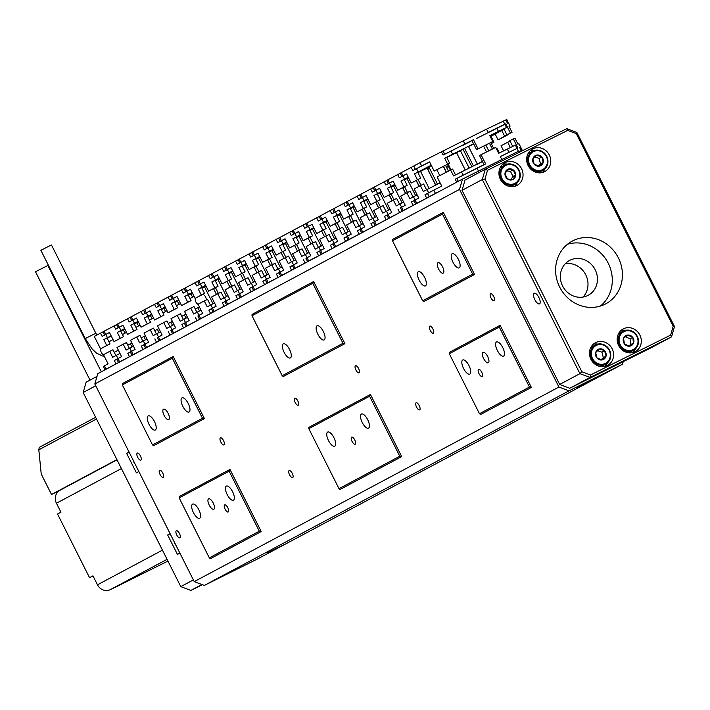 <?xml version="1.0" encoding="UTF-8"?>
<svg xmlns="http://www.w3.org/2000/svg" width="710" height="710" viewBox="0 0 710 710"><rect width="100%" height="100%" fill="white"/><g stroke="black" fill="none" stroke-linecap="round" stroke-linejoin="round"><path stroke-width="1.06" d="M297.836 400.999A3.949 1.526 -116.5 0 0 294.721 398.186A3.949 1.526 -116.5 0 0 295.138 402.437A3.949 1.526 -116.5 0 0 298.244 405.259A3.949 1.526 -116.5 0 0 297.836 400.999M358.621 368.57A3.949 1.526 -116.5 0 0 355.506 365.748A3.949 1.526 -116.5 0 0 355.914 370.008A3.949 1.526 -116.5 0 0 359.029 372.821A3.949 1.526 -116.5 0 0 358.621 368.57M432.914 328.925A3.949 1.526 -116.5 0 0 429.798 326.112A3.949 1.526 -116.5 0 0 430.207 330.372A3.949 1.526 -116.5 0 0 433.322 333.185A3.949 1.526 -116.5 0 0 432.914 328.925M493.698 296.496A3.949 1.526 -116.5 0 0 490.583 293.683A3.949 1.526 -116.5 0 0 490.992 297.934A3.949 1.526 -116.5 0 0 494.107 300.756A3.949 1.526 -116.5 0 0 493.698 296.496M162.759 473.073A3.949 1.526 -116.5 0 0 159.652 470.251A3.949 1.526 -116.5 0 0 160.061 474.511A3.949 1.526 -116.5 0 0 163.167 477.324A3.949 1.526 -116.5 0 0 162.759 473.073M223.543 440.635A3.949 1.526 -116.5 0 0 220.437 437.821A3.949 1.526 -116.5 0 0 220.845 442.082A3.949 1.526 -116.5 0 0 223.952 444.895A3.949 1.526 -116.5 0 0 223.543 440.635M479.028 373.673A3.949 1.526 63.5 0 1 478.62 369.413A3.949 1.526 63.5 0 1 481.735 372.226A3.949 1.526 63.5 0 1 482.143 376.486A3.949 1.526 63.5 0 1 479.028 373.673M416.521 407.052A3.949 1.526 63.5 0 1 416.113 402.801A3.949 1.526 63.5 0 1 419.228 405.614A3.949 1.526 63.5 0 1 419.637 409.874A3.949 1.526 63.5 0 1 416.521 407.052M352.062 441.416A3.949 1.526 63.5 0 1 351.654 437.156A3.949 1.526 63.5 0 1 354.76 439.978A3.949 1.526 63.5 0 1 355.169 444.229A3.949 1.526 63.5 0 1 352.062 441.416M289.556 474.804A3.949 1.526 63.5 0 1 289.147 470.544A3.949 1.526 63.5 0 1 292.254 473.357A3.949 1.526 63.5 0 1 292.662 477.617A3.949 1.526 63.5 0 1 289.556 474.804M225.088 509.159A3.949 1.526 63.5 0 1 224.679 504.908A3.949 1.526 63.5 0 1 227.795 507.721A3.949 1.526 63.5 0 1 228.203 511.981A3.949 1.526 63.5 0 1 225.088 509.159M176.763 534.985A3.949 1.526 63.5 0 1 176.355 530.725A3.949 1.526 63.5 0 1 179.47 533.538A3.949 1.526 63.5 0 1 179.879 537.798A3.949 1.526 63.5 0 1 176.763 534.985M137.713 457.338A3.949 1.526 63.5 0 1 137.305 453.078A3.949 1.526 63.5 0 1 140.42 455.891A3.949 1.526 63.5 0 1 140.828 460.151A3.949 1.526 63.5 0 1 137.713 457.338M483.688 358.639A5.822 2.254 63.5 0 1 483.084 352.364A5.822 2.254 63.5 0 1 487.663 356.518A5.822 2.254 63.5 0 1 488.267 362.792A5.822 2.254 63.5 0 1 483.688 358.639M438.594 268.992A5.822 2.254 63.5 0 1 437.99 262.727A5.822 2.254 63.5 0 1 442.578 266.871A5.822 2.254 63.5 0 1 443.182 273.146A5.822 2.254 63.5 0 1 438.594 268.992M164.125 415.448A5.822 2.254 63.5 0 1 163.522 409.173A5.822 2.254 63.5 0 1 168.101 413.318A5.822 2.254 63.5 0 1 168.705 419.592A5.822 2.254 63.5 0 1 164.125 415.448M209.21 505.094A5.822 2.254 63.5 0 1 208.607 498.819A5.822 2.254 63.5 0 1 213.195 502.964A5.822 2.254 63.5 0 1 213.799 509.239A5.822 2.254 63.5 0 1 209.21 505.094M182.816 406.377A7.899 3.062 63.5 0 1 182 397.857A7.899 3.062 63.5 0 1 188.221 403.493A7.899 3.062 63.5 0 1 189.037 412.013A7.899 3.062 63.5 0 1 182.816 406.377M149.047 424.394A7.899 3.062 63.5 0 1 148.23 415.882A7.899 3.062 63.5 0 1 154.452 421.509A7.899 3.062 63.5 0 1 155.268 430.029A7.899 3.062 63.5 0 1 149.047 424.394M193.431 512.629A7.899 3.062 63.5 0 1 192.605 504.109A7.899 3.062 63.5 0 1 198.827 509.744A7.899 3.062 63.5 0 1 199.652 518.264A7.899 3.062 63.5 0 1 193.431 512.629M227.2 494.613A7.899 3.062 63.5 0 1 226.375 486.093A7.899 3.062 63.5 0 1 232.596 491.728A7.899 3.062 63.5 0 1 233.421 500.239A7.899 3.062 63.5 0 1 227.2 494.613M328.499 440.555A7.899 3.062 63.5 0 1 327.683 432.044A7.899 3.062 63.5 0 1 333.904 437.671A7.899 3.062 63.5 0 1 334.721 446.191A7.899 3.062 63.5 0 1 328.499 440.555M284.124 352.32A7.899 3.062 63.5 0 1 283.308 343.809A7.899 3.062 63.5 0 1 289.529 349.444A7.899 3.062 63.5 0 1 290.346 357.955A7.899 3.062 63.5 0 1 284.124 352.32M317.894 334.303A7.899 3.062 63.5 0 1 317.077 325.792A7.899 3.062 63.5 0 1 323.298 331.419A7.899 3.062 63.5 0 1 324.115 339.939A7.899 3.062 63.5 0 1 317.894 334.303M362.269 422.539A7.899 3.062 63.5 0 1 361.452 414.028A7.899 3.062 63.5 0 1 367.673 419.654A7.899 3.062 63.5 0 1 368.49 428.174A7.899 3.062 63.5 0 1 362.269 422.539M463.577 368.49A7.899 3.062 63.5 0 1 462.76 359.97A7.899 3.062 63.5 0 1 468.982 365.606A7.899 3.062 63.5 0 1 469.798 374.117A7.899 3.062 63.5 0 1 463.577 368.49M419.202 280.255A7.899 3.062 63.5 0 1 418.376 271.735A7.899 3.062 63.5 0 1 424.607 277.37A7.899 3.062 63.5 0 1 425.423 285.882A7.899 3.062 63.5 0 1 419.202 280.255M497.346 350.465A7.899 3.062 63.5 0 1 496.53 341.954A7.899 3.062 63.5 0 1 502.751 347.589A7.899 3.062 63.5 0 1 503.567 356.101A7.899 3.062 63.5 0 1 497.346 350.465M452.971 262.238A7.899 3.062 63.5 0 1 452.146 253.718A7.899 3.062 63.5 0 1 458.367 259.354A7.899 3.062 63.5 0 1 459.192 267.865A7.899 3.062 63.5 0 1 452.971 262.238M576.547 387.98L594.341 379.184L576.547 387.98M267.226 553.019L285.021 544.233L267.226 553.019M449.297 353.722L479.472 413.717L529.456 387.056L499.272 327.053L449.297 353.722L449.341 352.391L500.124 325.295L531.364 387.411L480.581 414.507L479.472 413.717M422.672 300.783L472.647 274.113L442.472 214.118L392.497 240.779L422.672 300.783L423.781 301.572L474.564 274.468L443.324 212.352L442.472 214.118M179.151 497.861L179.186 496.538L229.978 469.434L261.218 531.55L210.426 558.655L209.326 557.865L259.301 531.195L229.126 471.2L179.151 497.861L209.326 557.865M122.342 384.927L122.386 383.595L173.178 356.5L204.418 418.616L153.626 445.711L152.526 444.921L202.501 418.261L172.326 358.257L122.342 384.927L152.526 444.921M252.014 315.737L252.059 314.406L313.651 281.542L344.891 343.658L283.299 376.522L282.198 375.732L342.974 343.303L312.799 283.308L252.014 315.737L282.198 375.732M308.823 428.68L308.859 427.349L370.451 394.485L401.7 456.601L340.099 489.465L338.998 488.675L399.783 456.246L369.608 396.242L308.823 428.68L338.998 488.675M392.497 240.779L392.532 239.456L443.324 212.352M519.942 151.976L518.256 151.337L462.494 179.08L459.53 189.384L94.82 383.977L194.229 581.623L558.93 387.03L569.003 390.846L622.484 364.23L623.22 361.656M459.53 189.384L558.93 387.03M94.82 383.977L97.794 373.673L462.494 179.08M569.003 390.846L204.302 585.43L257.783 558.823L622.484 364.23M204.302 585.43L194.229 581.623M472.647 274.113L474.564 274.468M500.124 325.295L499.272 327.053M531.364 387.411L529.456 387.056M370.451 394.485L369.608 396.242M401.7 456.601L399.783 456.246M342.974 343.303L344.891 343.658M313.651 281.542L312.799 283.308M202.501 418.261L204.418 418.616M173.178 356.5L172.326 358.257M259.301 531.195L261.218 531.55M229.126 471.2L229.978 469.434M426.923 468.573L514.715 421.731M628.678 352.808A10.863 10.02 61.9 0 0 629.619 352.364L633.4 350.349C637.198 348.069 638.876 344.581 638.432 339.868C635.911 331.597 630.826 328.703 623.176 331.18A10.863 10.02 -118.1 0 1 638.388 339.921A10.863 10.02 -118.1 0 1 633.4 350.349A10.863 10.02 -118.1 0 1 618.188 341.616A10.863 10.02 -118.1 0 1 623.176 331.18L619.395 333.194A10.863 10.02 61.9 0 0 618.508 333.736M632.761 337.436A5.707 5.254 61.9 0 0 627.773 335.031A5.707 5.254 61.9 0 0 623.575 338.208A5.707 5.254 61.9 0 0 624.356 343.8A5.707 5.254 61.9 0 0 629.344 346.214A5.707 5.254 61.9 0 0 633.542 343.028A5.707 5.254 61.9 0 0 632.761 337.436L627.773 335.031L623.575 338.208L624.356 343.8L629.344 346.214L633.542 343.028L632.761 337.436L630.054 338.883L625.545 336.7M628.829 345.992L630.844 344.474L630.054 338.883M630.844 344.474L633.542 343.028M600.962 366.6A10.863 10.02 61.9 0 0 601.903 366.165L605.683 364.141C609.89 361.541 611.487 357.636 610.476 352.426C607.485 344.989 602.471 342.504 595.459 344.971A10.863 10.02 -118.1 0 1 610.422 352.471A10.863 10.02 -118.1 0 1 605.683 364.141A10.863 10.02 -118.1 0 1 590.711 356.642A10.863 10.02 -118.1 0 1 595.459 344.971L591.678 346.986A10.863 10.02 61.9 0 0 590.791 347.527M604.618 350.713A5.707 5.254 61.9 0 0 599.444 348.912A5.707 5.254 61.9 0 0 595.663 352.613A5.707 5.254 61.9 0 0 597.057 358.106A5.707 5.254 61.9 0 0 602.24 359.908A5.707 5.254 61.9 0 0 606.02 356.216A5.707 5.254 61.9 0 0 604.618 350.713L599.444 348.912L595.663 352.613L597.057 358.106L602.24 359.908L606.02 356.216L604.618 350.713L601.92 352.16L597.625 350.66M601.308 359.624L603.322 357.654L601.92 352.16M603.322 357.654L606.02 356.216M538.153 172.805A10.863 10.02 61.9 0 0 539.094 172.37L542.875 170.356A10.863 10.02 -118.1 0 1 527.867 162.723A10.863 10.02 -118.1 0 1 532.642 151.186A10.863 10.02 -118.1 0 1 547.65 158.809A10.863 10.02 -118.1 0 1 542.875 170.356C547.037 167.782 548.644 163.921 547.694 158.765C544.747 151.239 539.724 148.709 532.642 151.186L528.861 153.2A10.863 10.02 61.9 0 0 527.974 153.742M534.204 164.267A5.707 5.254 61.9 0 0 539.369 166.14A5.707 5.254 61.9 0 0 543.194 162.492A5.707 5.254 61.9 0 0 541.854 156.981A5.707 5.254 61.9 0 0 536.698 155.108A5.707 5.254 61.9 0 0 532.864 158.756A5.707 5.254 61.9 0 0 534.204 164.267L539.369 166.14L543.194 162.492L541.854 156.981L536.698 155.108L532.864 158.756L534.204 164.267M538.473 165.856L540.487 163.93L539.156 158.419L534.834 156.857M540.487 163.93L543.194 162.492M539.156 158.419L541.854 156.981M510.437 186.597A10.863 10.02 61.9 0 0 511.377 186.162L515.158 184.147A10.863 10.02 -118.1 0 1 501.047 178.973A10.863 10.02 -118.1 0 1 504.925 164.977A10.863 10.02 -118.1 0 1 519.037 170.143A10.863 10.02 -118.1 0 1 515.158 184.147C520.146 180.819 521.451 176.142 519.09 170.125C515.495 164.347 510.774 162.634 504.925 164.977L501.145 166.992A10.863 10.02 61.9 0 0 500.257 167.533M507.49 178.973A5.707 5.254 61.9 0 0 512.851 179.523A5.707 5.254 61.9 0 0 515.664 174.971A5.707 5.254 61.9 0 0 513.135 169.859A5.707 5.254 61.9 0 0 507.774 169.308A5.707 5.254 61.9 0 0 504.952 173.87A5.707 5.254 61.9 0 0 507.49 178.973L512.851 179.523L515.664 174.971L513.135 169.859L507.774 169.308L504.952 173.87L507.49 178.973M511.12 179.39L512.966 176.408L510.428 171.296L506.736 170.924M512.966 176.408L515.664 174.971M510.428 171.296L513.135 169.859M115.073 587.268L110.263 589.655A10.038 9.248 -118.1 0 1 97.474 584.809L92.966 575.846L89.54 577.683L93.019 575.943M115.118 587.365L167.942 561.077M89.54 577.683L57.528 514.031L60.954 512.203L56.445 503.239A10.038 9.248 -118.1 0 1 60.004 490.264L117.026 459.832M133.036 459.956A8.893 8.192 61.9 0 0 133.702 461.828A8.893 8.192 61.9 0 0 134.98 463.825M174.065 541.535A8.893 8.192 61.9 0 0 174.332 542.44A8.893 8.192 61.9 0 0 176.009 545.404M538.899 297.499A5.928 2.299 -116.5 0 0 534.231 293.274A5.928 2.299 -116.5 0 0 534.843 299.664A5.928 2.299 -116.5 0 0 539.511 303.889A5.928 2.299 -116.5 0 0 538.899 297.499M573.041 240.699A35.553 32.775 61.9 0 0 572.278 241.089A35.553 32.775 61.9 0 0 559.879 287.479A35.553 32.775 61.9 0 0 604.991 304.226A35.553 32.775 61.9 0 0 605.754 303.827A35.553 32.775 61.9 0 0 618.153 257.446A35.553 32.775 61.9 0 0 573.041 240.699M532.935 148.789A12.842 11.839 61.9 0 0 532.66 148.931A12.842 11.839 61.9 0 0 528.187 165.687A12.842 11.839 61.9 0 0 544.472 171.731A12.842 11.839 61.9 0 0 544.747 171.589A12.842 11.839 61.9 0 0 549.229 154.842A12.842 11.839 61.9 0 0 532.935 148.789M505.218 162.59A12.842 11.839 61.9 0 0 504.943 162.732A12.842 11.839 61.9 0 0 500.47 179.479A12.842 11.839 61.9 0 0 516.756 185.523A12.842 11.839 61.9 0 0 517.031 185.381A12.842 11.839 61.9 0 0 521.513 168.634A12.842 11.839 61.9 0 0 505.218 162.59M623.469 328.792A12.842 11.839 61.9 0 0 623.194 328.934A12.842 11.839 61.9 0 0 618.712 345.681A12.842 11.839 61.9 0 0 635.006 351.734A12.842 11.839 61.9 0 0 635.281 351.592A12.842 11.839 61.9 0 0 639.754 334.836A12.842 11.839 61.9 0 0 623.469 328.792M595.743 342.584A12.842 11.839 61.9 0 0 595.468 342.726A12.842 11.839 61.9 0 0 590.995 359.473A12.842 11.839 61.9 0 0 607.29 365.526A12.842 11.839 61.9 0 0 607.565 365.384A12.842 11.839 61.9 0 0 612.038 348.628A12.842 11.839 61.9 0 0 595.743 342.584M587.765 295.511A19.756 18.211 -118.1 0 1 562.702 286.21A19.756 18.211 -118.1 0 1 569.589 260.437A19.756 18.211 -118.1 0 1 570.015 260.215A19.756 18.211 -118.1 0 1 595.078 269.525A19.756 18.211 -118.1 0 1 588.191 295.298A19.756 18.211 -118.1 0 1 587.765 295.511M583.052 297.046A19.756 18.211 61.9 0 0 585.501 274.335A19.756 18.211 61.9 0 0 565.275 263.73M462.041 190.342L559.675 384.456L579.937 373.646L482.303 179.532L462.041 190.342L465.014 180.038L485.276 169.22L566.802 128.661L576.875 132.468L674.5 326.582L671.527 336.886L590.01 377.454L569.748 388.264L651.265 347.696L671.527 336.886L670.639 335.102L673.178 326.307L576.28 133.649L567.689 130.4L487.513 170.293L484.974 179.089L581.872 371.738L590.471 374.995L670.639 335.102M569.748 388.264L559.675 384.456M484.974 179.089L482.303 179.532L485.276 169.22L487.513 170.293M590.471 374.995L590.01 377.454L579.937 373.646L581.872 371.738M576.875 132.468L576.28 133.649M567.689 130.4L566.802 128.661M674.5 326.582L673.178 326.307M605.044 366.351A12.842 11.839 61.9 0 0 607.724 362.677M597.811 344.093A12.842 11.839 61.9 0 0 593.267 344.279M632.761 352.559A12.842 11.839 61.9 0 0 635.441 348.885M625.528 330.301A12.842 11.839 61.9 0 0 620.984 330.487M514.51 186.348A12.842 11.839 61.9 0 0 517.191 182.674M507.277 164.099A12.842 11.839 61.9 0 0 502.733 164.285M542.227 172.557A12.842 11.839 61.9 0 0 544.907 168.882M535.003 150.307A12.842 11.839 61.9 0 0 530.45 150.493M600.429 306.045A35.553 32.775 61.9 0 0 607.804 262.434A35.553 32.775 61.9 0 0 567.476 244.275M201.915 584.525L190.857 590.427L202.368 584.703M170.16 533.76L167.675 534.994L177.438 554.412L179.887 553.108M167.675 534.994L170.125 533.689M129.131 452.19L126.646 453.424L136.409 472.833L138.858 471.529M126.646 453.424L129.096 452.119M95.735 385.787L83.159 392.497L180.793 586.611L193.368 579.901M83.159 392.497L86.132 382.193L97.013 376.389M180.793 586.611L190.857 590.427M96.498 419.024L38.819 449.803L41.233 474.058L51.519 494.506L116.91 459.61M51.519 494.506L59.471 490.566M38.819 449.803L39.281 447.371L95.637 417.302M100.536 348.823L106.748 345.504L103.784 339.628L107.05 338.004L110.006 343.889L100.536 348.823L94.288 336.416L103.101 331.81M103.784 339.628L111.097 335.768M109.455 332.502L102.142 336.363L100.5 333.096M104.663 335.022L103.056 331.827M111.248 336.07L107.121 338.146M124.889 329.12L120.789 331.259M120.629 330.931L124.756 328.863L120.629 330.931M110.006 343.889L106.748 345.504M116.901 359.251L114.301 360.538L117.949 358.594L116.307 355.328L112.659 357.272L109.704 351.388L103.491 354.707L108.089 363.848L104.441 365.801L106.083 369.067L120.159 361.745M106.979 368.774L105.009 369.67L103.367 366.404L104.441 365.801M105.009 369.67L106.083 369.067M116.307 355.328L119.972 353.42M131.953 346.995L130.329 343.764M125.004 333.176L123.354 329.893M115.943 363.804L114.301 360.538M118.499 362.535L116.857 359.269M109.704 351.388L112.961 349.764L115.881 355.559M104.707 334.996L103.074 331.756L116.609 324.603M104.716 335.022L109.438 332.466L114.044 341.616L120.256 338.297L117.292 332.422L124.605 328.561M122.963 325.295L115.65 329.156L114.008 325.89M118.171 327.807L116.564 324.621M138.397 321.914L134.296 324.053M134.137 323.724L138.264 321.657L134.137 323.724M120.256 338.297L123.513 336.682L120.558 330.798L117.292 332.422M123.513 336.682L114.044 341.616M130.409 352.036L127.809 353.332L131.457 351.388L129.815 348.122L126.167 350.065L123.212 344.181L116.999 347.501L121.596 356.642L117.949 358.594L119.591 361.851L133.666 354.538M120.487 361.567L118.517 362.464L116.875 359.198L117.949 358.594M118.517 362.464L119.591 361.851M129.815 348.122L133.48 346.214M145.461 339.788L143.837 336.558M138.512 325.961L136.861 322.686M129.451 356.597L127.809 353.332M132.007 355.328L130.365 352.062M123.212 344.181L126.469 342.557L129.389 348.353M190.502 289.263L185.763 291.783L184.121 288.517L197.655 281.355M185.195 287.905L186.837 291.171L190.484 289.227L195.081 298.377L201.294 295.058L198.338 289.174L205.651 285.322M204.01 282.056L196.697 285.908L195.055 282.642M227.058 281.426L229.969 287.222M199.217 284.568L197.611 281.373M205.802 285.624L201.667 287.692L205.802 285.624M219.443 278.675L215.343 280.805M215.174 280.486L219.31 278.418L215.174 280.486M201.294 295.058L204.56 293.434L201.604 287.55L198.338 289.174M204.56 293.434L195.081 298.377M211.456 308.797L208.855 310.084L212.503 308.14L210.861 304.874L207.213 306.827L204.258 300.942L198.046 304.253L202.643 313.403L198.995 315.346L200.637 318.613L214.704 311.291M201.534 318.32L199.563 319.225L197.921 315.959L198.995 315.346L197.353 312.08L201.019 310.172M199.563 319.225L200.637 318.613M210.861 304.874L214.526 302.966M226.508 296.549L217.908 279.438M215.449 287.621L218.369 293.434M210.497 313.35L208.855 310.084M213.053 312.08L211.411 308.814M204.258 300.942L207.515 299.318L210.426 305.105M199.253 284.55L197.629 281.311L211.163 274.149M199.27 284.577L203.992 282.021L208.589 291.162L214.802 287.852L211.846 281.968L219.159 278.116M217.517 274.85L210.204 278.702L208.562 275.436M240.566 274.22L243.477 280.015M212.725 277.361L211.118 274.166M232.951 271.469L228.851 273.598M228.682 273.279L232.818 271.211L228.682 273.279M214.802 287.852L218.068 286.228L215.112 280.344L211.846 281.968M218.068 286.228L208.589 291.162M224.963 301.59L222.363 302.877L226.011 300.933L224.369 297.667L220.721 299.611L217.766 293.736L211.553 297.046L216.151 306.196L212.503 308.14L214.145 311.406L228.212 304.084M215.041 311.113L213.071 312.018L211.429 308.752L212.503 308.14M213.071 312.018L214.145 311.406M224.369 297.667L228.034 295.759M240.015 289.343L231.416 272.232M228.957 280.414L231.877 286.228M224.005 306.143L222.363 302.877M226.561 304.874L224.919 301.608M217.766 293.736L221.023 292.112L223.934 297.898M212.76 277.335L211.136 274.104L224.662 266.942M212.778 277.37L217.5 274.814L222.097 283.956L228.309 280.645L225.354 274.761L232.667 270.909M226.286 270.164L231.007 267.608L223.712 271.495L222.07 268.229M254.073 267.013L256.984 272.809M226.233 270.155L224.626 266.96M246.459 264.262L242.358 266.392M242.19 266.072L246.326 264.005L242.19 266.072M228.309 280.645L231.575 279.021L228.611 273.137L225.354 274.761M231.575 279.021L222.097 283.956M238.471 294.384L235.871 295.671L239.518 293.727L237.877 290.461L234.229 292.405L231.274 286.529L225.061 289.84L229.658 298.99L226.011 300.933L227.653 304.2L241.72 296.878M228.549 303.907L226.579 304.812L224.937 301.546L226.011 300.933M226.579 304.812L227.653 304.2M237.877 290.461L241.542 288.553M253.523 282.136L244.923 265.025M242.465 273.208L245.385 279.021M237.513 298.937L235.871 295.671M240.069 297.667L238.427 294.401M231.274 286.529L234.531 284.905L237.442 290.692M226.268 270.128L224.644 266.898L238.169 259.736M231.007 267.608L235.605 276.749L241.817 273.439L238.862 267.555L246.175 263.703M244.533 260.437L237.22 264.289L235.578 261.023M267.581 259.807L270.492 265.602M239.74 262.948L238.134 259.753M259.966 257.055L255.866 259.185M255.698 258.866L259.833 256.798L255.698 258.866M241.817 273.439L245.083 271.815L242.119 265.93L238.862 267.555M245.083 271.815L235.605 276.749M251.979 287.177L249.379 288.464L253.026 286.52L251.384 283.255L247.737 285.198L244.781 279.323L238.569 282.633L243.166 291.783L239.518 293.727L241.16 296.993L255.227 289.671M242.057 296.7L240.086 297.605L238.445 294.339L239.518 293.727M240.086 297.605L241.16 296.993M251.384 283.255L255.05 281.346M267.031 274.93L258.431 257.819M255.973 266.002L258.893 271.806M251.02 291.73L249.379 288.464M253.577 290.461L251.935 287.195M244.781 279.323L248.038 277.699L250.949 283.485M239.776 262.922L238.152 259.691L251.677 252.529M239.794 262.957L244.515 260.401L249.112 269.543L255.325 266.232L252.369 260.348L259.683 256.496M258.041 253.23L250.728 257.082L249.086 253.816M281.089 252.6L284 258.387M253.248 255.742L251.642 252.547M273.474 249.849L269.374 251.979M269.205 251.659L273.341 249.583L269.205 251.659M255.325 266.232L258.591 264.608L255.627 258.724L252.369 260.348M258.591 264.608L249.112 269.543M265.478 279.971L262.886 281.258L266.534 279.314L264.892 276.048L261.245 277.992L258.289 272.108L252.077 275.427L256.674 284.577L253.026 286.52L254.668 289.786L268.735 282.465M255.564 289.494L253.594 290.39L251.952 287.133L253.026 286.52M253.594 290.39L254.668 289.786M264.892 276.048L268.558 274.14M280.539 267.723L271.939 250.612M269.48 258.795L272.4 264.599M264.528 284.524L262.886 281.258M267.084 283.255L265.442 279.988M258.289 272.108L261.546 270.492L264.457 276.279M252.733 251.873L254.375 255.138L253.301 255.751L251.659 252.485L265.185 245.323M256.017 258.404L254.375 255.138L258.023 253.195L262.62 262.336L268.833 259.026L265.877 253.142L273.19 249.281M271.548 246.024L264.235 249.876L262.594 246.61M294.597 245.394L297.508 251.18M266.747 248.536L265.149 245.34M286.982 242.642L282.882 244.773M282.713 244.453L286.849 242.376L282.713 244.453M268.833 259.026L272.099 257.402L269.134 251.517L265.877 253.142M272.099 257.402L262.62 262.336M278.986 272.764L276.394 274.051L280.042 272.108L278.4 268.841L274.752 270.785L271.797 264.901L265.584 268.22L270.182 277.37L266.534 279.314L268.176 282.58L282.243 275.258M269.072 282.287L267.102 283.183L265.46 279.926L266.534 279.314M267.102 283.183L268.176 282.58M278.4 268.841L282.065 266.933M294.046 260.508L285.438 243.406M282.988 251.589L285.908 257.393M278.036 277.317L276.394 274.051M280.592 276.048L278.95 272.782M271.797 264.901L275.054 263.286L277.965 269.072M266.791 248.509L265.167 245.278L276.101 239.403L278.693 238.116L280.255 241.329M266.809 248.536L271.531 245.98L276.128 255.13L282.34 251.819L279.385 245.935L286.698 242.074M285.056 238.817L277.743 242.669L276.101 239.403M308.105 238.187L311.015 243.974M300.49 235.436L296.381 237.566M296.221 237.246L300.357 235.17L296.221 237.246M282.34 251.819L285.606 250.195L282.642 244.311L279.385 245.935M285.606 250.195L276.128 255.13M292.493 265.558L289.902 266.845L293.549 264.901L291.908 261.635L288.26 263.579L285.305 257.695L279.092 261.014L283.689 270.164L280.042 272.108L281.684 275.373L295.75 268.052M282.58 275.081L280.61 275.977L278.968 272.72L280.042 272.108M280.61 275.977L281.684 275.373M291.908 261.635L295.573 259.727M307.554 253.301L298.945 236.199M296.496 244.382L299.416 250.186M291.544 270.111L289.902 266.845M294.1 268.841L292.458 265.575M285.305 257.695L288.562 256.07L291.473 261.866M293.807 234.096L292.183 230.856L305.708 223.703M293.825 234.123L298.546 231.566L303.143 240.717L309.356 237.397L306.4 231.522L313.714 227.661M312.072 224.395L304.759 228.256L303.117 224.99M335.12 223.774L338.031 229.561M307.27 226.907L305.664 223.721M313.864 227.963L309.729 230.031L313.864 227.963M327.505 221.014L323.396 223.153M323.236 222.825L327.372 220.757L323.236 222.825M309.356 237.397L312.622 235.782L309.658 229.898L306.4 231.522M312.622 235.782L303.143 240.717M319.509 251.136L316.917 252.432L320.565 250.488L318.923 247.222L315.275 249.166L312.32 243.281L306.099 246.601L310.705 255.742L307.057 257.695L308.699 260.952L322.766 253.639M309.595 260.668L307.625 261.564L305.983 258.298L307.057 257.695L305.415 254.428L309.081 252.52M307.625 261.564L308.699 260.952M318.923 247.222L322.589 245.314M334.57 238.888L325.961 221.786M323.511 229.969L326.431 235.773M318.559 255.698L316.917 252.432M321.115 254.428L319.473 251.162M312.32 243.281L315.577 241.657L318.488 247.453M307.315 226.889L305.69 223.65L319.216 216.488M307.332 226.916L312.054 224.36L316.651 233.51L322.864 230.191L319.908 224.316L327.221 220.455M339.087 209.982L331.774 213.843L330.132 210.577L319.198 216.443L320.822 219.683L325.562 217.154L318.266 221.05L316.624 217.784M348.628 216.568L351.539 222.354M320.778 219.701L319.172 216.514M341.013 213.808L336.904 215.946M336.744 215.618L340.88 213.55L336.744 215.618M322.864 230.191L326.13 228.567L323.165 222.691L319.908 224.316M326.13 228.567L316.651 233.51M333.017 243.929L330.425 245.225L334.073 243.273L332.431 240.015L328.783 241.959L325.828 236.075L319.606 239.394L324.213 248.536L320.565 250.488L322.207 253.745L336.274 246.432M323.103 253.461L321.133 254.358L319.491 251.091L320.565 250.488M321.133 254.358L322.207 253.745M332.431 240.015L336.096 238.107M348.077 231.682L339.469 214.58M337.019 222.762L339.939 228.567M332.067 248.491L330.425 245.225M334.623 247.213L332.981 243.956M325.828 236.075L329.085 234.451L331.996 240.246M279.749 237.459L281.391 240.725L280.317 241.329L278.675 238.072L292.2 230.91M283.033 243.983L281.391 240.725L285.038 238.773L289.636 247.923L295.848 244.604L292.893 238.729L300.206 234.868M298.564 231.602L291.251 235.463L289.609 232.197M321.612 230.981L324.523 236.767M293.762 234.123L292.165 230.927M313.998 228.221L309.888 230.359M295.848 244.604L299.114 242.989L296.15 237.105L292.893 238.729M299.114 242.989L289.636 247.923M305.415 254.428L301.768 256.372L298.812 250.488L292.591 253.807L297.197 262.948L293.549 264.901L295.191 268.167L309.258 260.845M296.088 267.874L294.117 268.77L292.476 265.505L293.549 264.901M294.117 268.77L295.191 268.167M306.001 258.351L307.057 257.695M321.062 246.095L312.453 228.993M310.004 237.175L312.924 242.98M305.052 262.904L303.41 259.638M307.608 261.635L305.966 258.369M298.812 250.488L302.07 248.864L304.98 254.659M330.132 210.577L332.724 209.281M325.562 217.154L330.159 226.304L336.371 222.984L333.416 217.1L340.729 213.248M362.135 209.361L365.046 215.148M334.286 212.494L332.679 209.308M354.521 206.601L350.412 208.74M350.252 208.412L354.388 206.344L350.252 208.412M336.371 222.984L339.637 221.36L336.673 215.485L333.416 217.1M339.637 221.36L330.159 226.304M346.524 236.723L343.933 238.019L347.58 236.066L345.939 232.809L342.291 234.753L339.327 228.868L333.114 232.188L337.72 241.329L334.073 243.273L335.715 246.539L349.781 239.226M336.611 246.255L334.641 247.151L332.999 243.885L334.073 243.273M334.641 247.151L335.715 246.539M345.939 232.809L349.604 230.892M361.585 224.475L352.976 207.364M350.527 215.556L353.447 221.36M345.575 241.285L343.933 238.019M348.122 240.007L346.48 236.749M339.327 228.868L342.593 227.244L345.504 233.04M334.33 212.476L332.706 209.237L346.231 202.075M334.348 212.503L339.069 209.947L343.667 219.097L349.879 215.778L346.924 209.894L354.237 206.042M352.595 202.776L345.282 206.637L343.64 203.371M375.643 202.155L378.554 207.941M347.793 205.288L346.187 202.101M368.02 199.395L363.919 201.534M363.76 201.205L367.895 199.137L363.76 201.205M349.879 215.778L353.145 214.154L350.181 208.279L346.924 209.894M353.145 214.154L343.667 219.097M360.032 229.516L357.441 230.812L361.088 228.86L359.446 225.602L355.799 227.546L352.834 221.662L346.622 224.981L351.228 234.123L347.58 236.066L349.222 239.332L363.289 232.019M350.119 239.048L348.148 239.945L346.507 236.678L347.58 236.066M348.148 239.945L349.222 239.332M359.446 225.602L363.112 223.685M375.093 217.269L366.484 200.158M364.035 208.349L366.955 214.154M359.082 234.069L357.441 230.812M361.63 232.8L359.988 229.534M352.834 221.662L356.101 220.038L359.011 225.833M347.288 201.418L348.93 204.684L347.856 205.296L346.214 202.03L359.739 194.868M350.571 207.95L348.93 204.684L352.577 202.74L357.174 211.891L363.387 208.571L360.431 202.687L367.745 198.835M366.103 195.57L358.79 199.421L357.148 196.164M389.151 194.948L392.062 200.735M361.301 198.081L359.695 194.895M381.527 192.188L377.427 194.318M377.267 193.999L381.403 191.931L377.267 193.999M363.387 208.571L366.653 206.947L363.689 201.072L360.431 202.687M366.653 206.947L357.174 211.891M373.54 222.31L370.948 223.606L374.596 221.653L372.954 218.387L369.306 220.34L366.342 214.455L360.13 217.766L364.736 226.916L361.088 228.86L362.73 232.126L376.797 224.804M363.627 231.842L361.656 232.738L360.014 229.472L361.088 228.86M361.656 232.738L362.73 232.126M372.954 218.387L376.62 216.479M388.601 210.062L379.992 192.951M377.542 201.143L380.462 206.947M372.59 226.863L370.948 223.606M375.137 225.594L373.495 222.328M366.342 214.455L369.608 212.831L372.519 218.618M361.346 198.063L359.721 194.824L373.247 187.662M361.363 198.09L366.085 195.534L370.682 204.684L376.895 201.365L373.939 195.481L381.252 191.629M379.61 188.363L372.297 192.215L370.655 188.958M402.659 187.733L405.57 193.528M374.809 190.875L373.203 187.68M395.035 184.982L390.935 187.112M390.775 186.792L394.911 184.724L390.775 186.792M376.895 201.365L380.152 199.741L377.196 193.857L373.939 195.481M380.152 199.741L370.682 204.684M387.048 215.103L384.456 216.39L388.104 214.447L386.462 211.181L382.814 213.133L379.85 207.249L373.637 210.559L378.244 219.709L374.596 221.653L376.238 224.919L390.305 217.597M377.134 224.626L375.164 225.531L373.522 222.265L374.596 221.653M375.164 225.531L376.238 224.919M386.462 211.181L390.127 209.273M402.108 202.856L393.5 185.745M391.05 193.928L393.97 199.741M386.098 219.656L384.456 216.39M388.645 218.387L387.003 215.121M379.85 207.249L383.116 205.625L386.027 211.411M387.811 179.799L389.453 183.065L393.1 181.121L388.379 183.677L386.737 180.411L400.262 173.249M393.1 181.121L397.698 190.262L403.91 186.952L400.955 181.068L408.268 177.216M406.626 173.95L399.313 177.802L397.671 174.536M428.938 167.072L427.038 168.084L435.603 185.124M401.824 176.462L400.218 173.267M408.419 177.518L404.283 179.586L408.419 177.518M427.038 168.084L417.95 172.699M417.791 172.379L428.84 166.894L417.791 172.379M403.91 186.952L407.167 185.328L404.212 179.444L400.955 181.068M407.167 185.328L397.698 190.262M414.063 200.69L411.472 201.977L415.119 200.034L413.477 196.768L409.83 198.711L406.865 192.836L400.653 196.146L405.259 205.296L401.611 207.24L403.253 210.506L417.32 203.184M404.15 210.213L402.18 211.118L400.538 207.852L401.611 207.24L399.97 203.974L403.635 202.066M402.18 211.118L403.253 210.506M413.477 196.768L417.143 194.859M429.124 188.443L420.515 171.332M418.066 179.515L420.986 185.328M413.113 205.243L411.472 201.977M415.661 203.974L414.019 200.708M406.865 192.836L410.131 191.212L413.042 196.998M374.853 190.857L373.229 187.618L386.755 180.455M374.871 190.883L379.593 188.327L384.19 197.478L390.402 194.158L387.447 188.274L394.76 184.423M391.095 186.331L389.453 183.065L385.805 185.008L384.163 181.751M416.166 180.526L419.077 186.322M388.317 183.668L386.71 180.473M408.543 177.775L404.443 179.905M390.402 194.158L393.659 192.534L390.704 186.65L387.447 188.274M393.659 192.534L384.19 197.478M399.97 203.974L396.322 205.927L393.358 200.042L387.145 203.353L391.751 212.503L388.104 214.447L389.746 217.713L403.812 210.391M390.642 217.42L388.672 218.325L387.03 215.059L388.104 214.447M388.672 218.325L389.746 217.713M400.555 207.897L401.611 207.24M415.616 195.649L407.007 178.538M404.558 186.721L407.478 192.534M399.606 212.45L397.964 209.184M402.153 211.181L400.511 207.915M393.358 200.042L396.624 198.418L399.535 204.205M401.869 176.435L400.236 173.204L413.77 166.042M401.878 176.47L406.599 173.915L411.205 183.056L417.418 179.745L414.462 173.861L431.218 165.208M429.577 161.942L412.821 170.595L411.179 167.329M443.333 166.424L446.27 172.264M415.332 169.255L413.726 166.06M431.387 165.536L428.84 166.894L437.529 184.156M417.418 179.745L420.675 178.121L417.72 172.237L414.462 173.861M420.675 178.121L411.205 183.056M427.571 193.484L424.979 194.771L428.627 192.827L426.985 189.561L423.337 191.505L420.373 185.629L414.161 188.94L418.767 198.09L415.119 200.034L416.761 203.3L430.828 195.978M417.649 203.007L415.687 203.912L414.045 200.646L415.119 200.034M415.687 203.912L416.761 203.3M426.985 189.561L440.093 182.852M439.783 175.583L436.845 169.743M426.621 198.037L424.979 194.771M429.168 196.768L427.526 193.502M420.373 185.629L423.639 184.005L426.55 189.792M420.009 162.696L421.651 165.963L415.385 169.264L413.744 165.998L420.009 162.696L442.951 151.008L444.575 154.239M421.651 165.963L429.568 161.915L434.165 171.066L447.655 164.161L444.691 158.286L452.607 154.23L473.605 143.757L476.561 149.632L492.758 141.538L489.793 135.663L506.514 127.463L489.953 135.974L503.905 128.892L506.86 134.767L512.025 132.371L509.07 126.495L510.108 126.105L509.15 126.655M444.708 154.265L473.472 139.692L443.049 155.02L441.407 151.754M464.651 148.505L460.417 150.68L469.132 168.004M460.417 150.68L446.767 157.549M473.703 143.952L468.334 146.624M447.655 164.161L449.616 163.211L446.661 157.327L444.691 158.286M449.616 163.211L434.165 171.066M447.69 164.196L450.628 170.036L437.12 176.941L441.726 186.091L433.81 190.138L435.452 193.404L440.36 190.892M431.156 195.8L429.195 196.705L427.553 193.44L433.81 190.138M429.195 196.705L435.452 193.404M458.216 181.37L456.752 178.45L455.216 179.195L485.108 164.241M455.509 174.935L452.581 169.095L450.61 170.045L453.575 175.929L482.48 161.401L479.525 155.517L481.025 154.718L485.631 163.868L477.013 168.155L478.504 171.119M465.236 169.974L456.486 152.579M448.09 163.992L451.027 169.841M456.707 182.168L455.216 179.195M444.673 154.185L443.067 150.999L486.51 129.131L488.152 132.397L496.778 128.111L498.42 131.377M473.472 139.692L478.07 148.843M471.786 166.673L463.062 149.322M506.514 127.463L504.872 124.206L496.778 128.111M476.561 149.632L492.758 141.538M473.534 143.793L471.901 140.544M482.409 161.436L484.034 164.667M464.509 148.23L473.384 165.874M458.314 181.316L456.867 178.441L477.013 168.155M501.801 159.528L500.31 156.573L517.031 148.381L515.389 145.115L498.668 153.307L495.713 147.423L481.025 154.718M477.395 164.179L482.463 161.552M486.563 151.976L483.625 146.127M468.52 146.526L477.28 163.939M463.018 145.257L471.955 140.651M486.528 129.158L505.786 119.963L507.428 123.229L508.396 122.857L510.037 126.123M476.632 138.406L505.768 123.851L510.375 133.001M505.768 123.851L504.916 124.285M505.813 120.017L506.825 119.573L508.396 122.857M504.1 129.273L490.131 136.32L501.766 130.471L495.127 133.995L498.092 139.87L507.783 134.421M506.86 134.767L512.025 132.371M512.691 146.366L509.816 140.651L513.33 138.885L517.927 148.026L516.96 148.399L518.477 151.416M485.826 145.035L488.764 150.875M500.328 156.599L516.96 148.399M518.859 151.558L521.229 150.671L519.196 151.691M521.229 150.671L519.587 147.405L520.625 147.014L522.267 150.28L519.489 151.798M513.33 138.885L514.981 138.255L517.945 144.139L518.983 143.748L520.625 147.014L519.614 147.458M493.69 148.425L490.752 142.586M489.438 143.243L492.376 149.082M389.284 194.868L392.195 200.664M402.792 187.662L405.703 193.457M416.3 180.455L419.211 186.251M448.489 166.451L446.581 167.445M446.546 167.365L448.445 166.353M427.775 169.22L435.745 185.053M427.597 169.202L429.497 168.181M429.586 168.359L427.642 169.282M443.475 166.353L446.404 172.193M445.516 165.315L448.454 171.154M447.424 164.329L450.362 170.169M490.947 136.285L493.929 142.204L491.276 143.624M491.231 143.544L493.929 142.204M496.21 148.417L496.885 148.088L499.343 152.97M495.172 134.075L490.282 136.631M498.092 139.87L507.943 134.749M504.721 136.347L501.766 130.471M503.612 150.857L501.047 145.754L510.028 141.068M507.685 142.231L510.339 147.52M519.223 151.7L522.267 150.28M362.269 209.29L365.18 215.077M375.776 202.084L378.687 207.87M117.656 323.946L119.298 327.203L118.224 327.816L116.582 324.55L130.116 317.388M120.94 330.469L119.298 327.203L122.945 325.26L127.551 334.41L133.764 331.091L130.8 325.215L138.113 321.355M136.471 318.089L129.158 321.95L127.516 318.683M131.678 320.601L130.072 317.414M151.904 314.707L147.804 316.846M147.644 316.518L151.771 314.45L147.644 316.518M133.764 331.091L137.021 329.467L134.066 323.591L130.8 325.215M137.021 329.467L127.551 334.41M143.917 344.829L141.317 346.125L144.964 344.173L143.322 340.915L139.675 342.859L136.719 336.975L130.507 340.294L135.104 349.435L131.457 351.388L133.098 354.645L147.174 347.332M133.995 354.361L132.024 355.257L130.383 351.991L131.457 351.388M132.024 355.257L133.098 354.645M143.322 340.915L146.988 339.007M158.969 332.582L157.345 329.351M152.02 318.755L150.369 315.48M142.959 349.391L141.317 346.125M145.514 348.113L143.873 344.856M136.719 336.975L139.976 335.351L142.887 341.146M158.179 302.318L159.821 305.584L163.469 303.64L158.747 306.196L157.105 302.93L170.64 295.768M163.469 303.64L168.066 312.791L174.287 309.471L171.323 303.587L178.636 299.735M176.994 296.469L169.681 300.321L168.039 297.064M172.202 298.981L170.595 295.786M178.787 300.037L174.651 302.105L178.787 300.037M192.428 293.088L188.327 295.218M188.159 294.898L192.295 292.831L188.159 294.898M174.287 309.471L177.544 307.847L174.589 301.963L171.323 303.587M177.544 307.847L168.066 312.791M184.44 323.21L181.84 324.505L185.487 322.553L183.846 319.287L180.198 321.239L177.243 315.355L171.03 318.666L175.627 327.816L171.98 329.76L173.622 333.025L187.688 325.704M174.518 332.741L172.548 333.638L170.906 330.372L171.98 329.76L170.338 326.493L174.003 324.585M172.548 333.638L173.622 333.025M183.846 319.287L187.511 317.379M199.492 310.962L197.868 307.732M192.543 297.135L190.892 293.851M183.482 327.763L181.84 324.505M186.038 326.493L184.396 323.227M177.243 315.355L180.5 313.731L183.411 319.518M145.222 313.376L143.597 310.137L157.132 302.975M145.239 313.403L149.961 310.847L154.558 319.997L160.779 316.678L157.815 310.794L165.128 306.942M161.463 308.85L159.821 305.584L156.173 307.536L154.531 304.27M158.694 306.188L157.088 303.001M165.279 307.244L161.152 309.311L165.279 307.244M178.92 300.294L174.82 302.433M160.779 316.678L164.037 315.054L161.081 309.178L157.815 310.794M164.037 315.054L154.558 319.997M170.338 326.493L166.69 328.446L163.735 322.562L157.522 325.881L162.12 335.022L158.472 336.966L160.114 340.232L174.181 332.919M161.01 339.948L159.04 340.844L157.398 337.578L158.472 336.966L156.83 333.709L160.495 331.792M159.04 340.844L160.114 340.232M170.932 330.416L171.98 329.76M185.984 318.169L184.36 314.938M179.035 304.341L177.385 301.058M169.974 334.969L168.332 331.712M172.53 333.7L170.888 330.434M163.735 322.562L166.992 320.938L169.903 326.724M131.714 320.583L130.09 317.343L143.624 310.181M131.732 320.609L136.453 318.053L141.05 327.203L147.272 323.884L144.307 318L151.62 314.148M149.979 310.882L142.666 314.743L141.024 311.477M145.186 313.394L143.58 310.208M165.412 307.501L161.312 309.64M147.272 323.884L150.529 322.26L147.573 316.385L144.307 318M150.529 322.26L141.05 327.203M156.83 333.709L153.182 335.652L150.227 329.768L144.015 333.088L148.612 342.229L144.964 344.173L146.606 347.438L160.682 340.125M147.502 347.154L145.532 348.051L143.89 344.785L144.964 344.173M145.532 348.051L146.606 347.438M157.425 337.623L158.472 336.966M172.477 325.375L170.853 322.145M165.528 311.548L163.877 308.264M156.466 342.184L154.824 338.918M159.022 340.906L157.38 337.649M150.227 329.768L153.484 328.144L156.395 333.94M172.237 298.963L170.613 295.724L184.147 288.562M172.255 298.99L176.976 296.434L181.574 305.584L187.786 302.265L184.831 296.381L192.144 292.529M188.478 294.437L186.837 291.171L183.189 293.115L181.547 289.858M213.55 288.633L216.461 294.428M185.709 291.774L184.103 288.579M205.935 285.882L201.835 288.011M187.786 302.265L191.052 300.641L188.097 294.757L184.831 296.381M191.052 300.641L181.574 305.584M197.353 312.08L193.706 314.033L190.75 308.149L184.538 311.459L189.135 320.609L185.487 322.553L187.129 325.819L201.196 318.497M188.026 325.526L186.055 326.431L184.414 323.165L185.487 322.553M186.055 326.431L187.129 325.819M197.948 316.003L198.995 315.346M213 303.756L204.4 286.645M196.989 320.556L195.348 317.29M199.546 319.287L197.904 316.021M190.75 308.149L194.007 306.525L196.918 312.311M101.308 371.8L47.854 265.513L35.5 271.726L90.019 380.125M95.85 333.23L51.466 244.994L48.2 246.574L40.878 250.319L85.262 338.555L95.85 333.23L96.826 335.058M206.299 299.922A5.928 5.467 61.9 0 0 202.936 294.295M195.214 298.306A5.928 5.467 61.9 0 0 198.134 304.439M637.926 339.833A10.073 9.283 61.9 0 0 627.17 330.745A10.073 9.283 61.9 0 0 619.191 341.404A10.073 9.283 61.9 0 0 629.947 350.491A10.073 9.283 61.9 0 0 637.926 339.833M609.979 352.48A10.073 9.283 61.9 0 0 598.37 344.696A10.073 9.283 61.9 0 0 591.705 356.349A10.073 9.283 61.9 0 0 603.314 364.132A10.073 9.283 61.9 0 0 609.979 352.48M528.861 162.439A10.073 9.283 61.9 0 0 540.39 170.364A10.073 9.283 61.9 0 0 547.197 158.809A10.073 9.283 61.9 0 0 535.668 150.884A10.073 9.283 61.9 0 0 528.861 162.439M501.97 178.503A10.073 9.283 61.9 0 0 514.794 183.437A10.073 9.283 61.9 0 0 518.655 170.329A10.073 9.283 61.9 0 0 505.831 165.394A10.073 9.283 61.9 0 0 501.97 178.503M167.072 559.347L110.263 589.655M97.474 584.809L162.448 550.144M121.419 468.565L56.445 503.239M104.148 331.153L107.432 337.676M198.702 280.698L201.986 287.23M212.21 273.492L215.494 280.024M225.718 266.286L229.002 272.817M239.226 259.079L242.509 265.611M266.241 244.666L269.525 251.198M293.257 230.253L296.54 236.776M306.764 223.046L310.048 229.57M320.272 215.84L323.556 222.363M333.78 208.633L337.064 215.157M360.795 194.212L364.079 200.744M374.303 187.005L377.587 193.537M401.319 172.592L404.602 179.124M416.468 168.652L418.11 171.918M450.965 150.973L452.607 154.23M463.133 175.148L461.491 171.882M463.204 140.713L464.846 143.979M508.937 152.286L507.295 149.02M503.159 120.957L504.801 124.223M520.554 147.032L518.912 143.766M428.006 168.98L427.447 167.871M131.164 316.74L134.447 323.263M171.687 295.111L174.971 301.643M144.671 309.533L147.955 316.056M100.66 348.761A5.928 5.467 61.9 0 0 103.58 354.893M508.466 122.839L510.108 126.105M199.386 306.924L195.303 309.098M185.878 314.131L181.796 316.305M172.37 321.337L168.288 323.511M158.862 328.544L154.78 330.718M145.355 335.75L141.272 337.924M131.847 342.957L127.764 345.131M118.339 350.163L114.257 352.337M104.246 356.216L102.267 355.941L96.427 353.03L91.954 348.752L85.262 338.555M194.052 296.327L189.978 298.502M180.544 303.534L176.47 305.708M167.045 310.74L162.963 312.915M153.537 317.947L149.455 320.13M140.03 325.153L135.947 327.337M126.522 332.36L122.439 334.543M113.014 339.575L108.932 341.75"/></g></svg>

